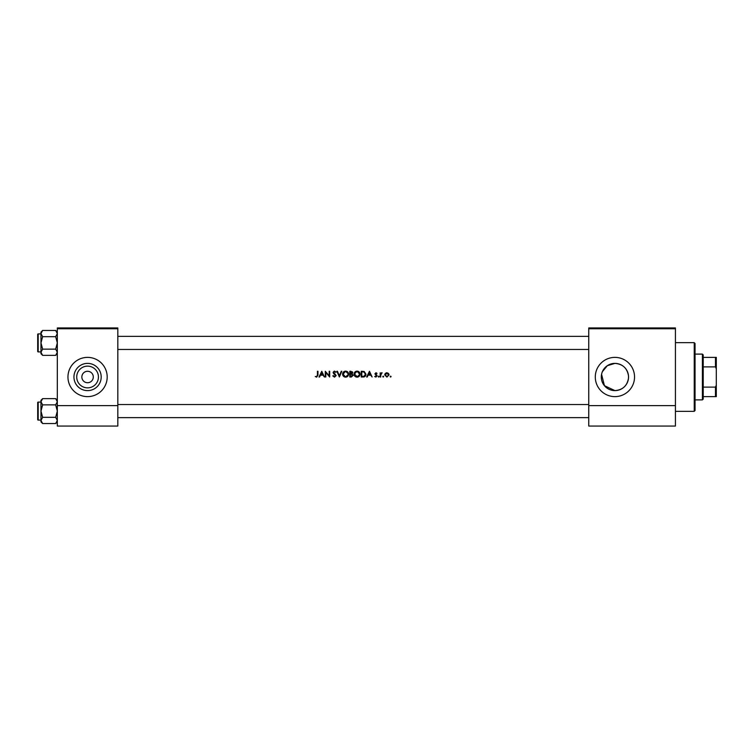 <?xml version="1.0" encoding="UTF-8"?>
<svg xmlns="http://www.w3.org/2000/svg" width="754" height="754" viewBox="0 0 754 754"><rect width="100%" height="100%" fill="white"/><g stroke="black" fill="none" stroke-linecap="round" stroke-linejoin="round"><path stroke-width="1.13" d="M87.577 387.858A10.858 10.858 0 0 1 76.72 377A10.858 10.858 0 0 1 87.577 366.142A10.858 10.858 0 0 1 98.435 377A10.858 10.858 0 0 1 87.577 387.858M87.577 371.279A5.721 5.721 0 0 0 81.847 377A5.721 5.721 0 0 0 87.577 382.721A5.721 5.721 0 0 0 93.298 377A5.721 5.721 0 0 0 87.577 371.279M87.577 363.381A13.619 13.619 0 0 0 73.949 377A13.619 13.619 0 0 0 87.577 390.619A13.619 13.619 0 0 0 101.196 377A13.619 13.619 0 0 0 87.577 363.381M87.577 357.377A19.623 19.623 0 0 0 67.954 377A19.623 19.623 0 0 0 87.577 396.623A19.623 19.623 0 0 0 107.191 377A19.623 19.623 0 0 0 87.577 357.377M601.569 374.286L604.416 385.671L614.915 390.619A13.619 13.619 0 0 0 628.544 377A13.619 13.619 0 0 0 614.915 363.381A13.619 13.619 0 0 0 601.296 377A13.619 13.619 0 0 0 614.915 390.619C622.681 389.969 627.205 385.812 628.487 378.159L628.487 375.841C627.196 368.169 622.672 364.022 614.915 363.381L607.319 365.699L602.361 371.722M614.915 357.377A19.623 19.623 0 0 0 595.292 377A19.623 19.623 0 0 0 614.915 396.623A19.623 19.623 0 0 0 634.538 377A19.623 19.623 0 0 0 614.915 357.377M316.623 377.151L315.247 376.491L316.623 377.151L317.962 375.143L317.962 371.279L317.443 371.279L317.443 375.087L316.652 376.557L315.247 376.491L316.652 376.557L317.443 375.087M319.545 377L320.422 375.162L323.014 375.162L324.418 377L321.779 371.279L318.989 377L319.545 377M334.522 377.151L336.161 375.596L333.664 372.438L334.503 371.713L336.086 372.099L334.559 371.128L333.145 372.467L335.643 375.586L334.522 376.557L332.778 375.897L334.522 377.151M336.887 371.279L339.385 377L341.807 371.279L341.26 371.279L339.347 375.784L337.443 371.279L336.887 371.279M354.06 374.163C354.229 375.992 355.238 376.981 357.076 377.151C358.913 376.981 359.912 375.973 360.073 374.135C359.912 372.288 358.904 371.279 357.028 371.128C355.209 371.317 354.22 372.325 354.06 374.163M361.251 371.279L361.251 377L363.023 377C364.861 376.981 365.841 376.058 365.944 374.21L364.22 371.486L361.251 371.279M377.104 375.869L375.878 377.075L374.681 376.51L375.878 377.075L377.104 375.869L375.417 373.824L377.028 373.343L375.954 372.74L374.898 373.843L376.585 375.888L374.681 376.51L376.585 375.888L375.812 375.058L376.444 375.492M378.197 376.595L378.678 377.075L379.158 376.595L378.197 376.595L379.158 376.595L378.678 377.075L378.197 376.595M380.186 372.815L380.186 377L380.695 377L380.789 374.163L382.165 372.891L380.695 373.437L380.186 372.815M390.157 376.595L390.638 377.075L390.638 376.123L390.157 376.595L390.638 376.123L390.638 377.075L390.157 376.595L390.638 376.123L390.638 377.075M386.453 372.787L385.303 373.437L384.728 374.917L386.896 377.075L389.064 374.917L388.489 373.437L386.896 372.74L385.303 373.437L384.766 374.512M382.749 376.595L383.23 377.075L383.701 376.595L382.749 376.595L383.23 376.123L383.23 377.075L382.749 376.595M367.245 377L368.112 375.162L370.704 375.162L372.108 377L369.469 371.279L366.68 377L367.245 377M349.809 371.279L349.809 377L351.355 377L353.183 375.379L352.08 373.909L352.74 372.693L350.921 371.279L349.809 371.279M342.618 374.163C342.787 375.992 343.796 376.981 345.634 377.151C347.471 376.981 348.471 375.973 348.631 374.135C348.471 372.288 347.453 371.279 345.586 371.128C343.758 371.317 342.768 372.325 342.618 374.163M325.294 371.279L325.294 377L325.813 377L325.813 372.504L329.696 377L329.696 371.279L329.187 371.279L329.187 375.784L325.294 371.279M117.822 328.763L57.323 328.763L57.323 327.943L117.822 327.943L117.822 426.057L57.323 426.057L57.323 405.614L117.822 405.614M57.323 328.763L57.323 405.614M675.424 328.763L675.424 426.057L588.751 426.057L588.751 327.943L675.424 327.943L675.424 328.763L588.751 328.763M675.424 405.614L588.751 405.614M390.638 376.123L391.109 376.595M386.896 372.74L388.489 373.437L389.026 374.512M388.517 375.247L386.896 376.557L385.247 374.927L386.896 373.258L388.546 374.927L388.065 373.748L386.896 373.258L385.558 373.946M386.576 376.529L387.217 376.529M385.36 374.286L385.275 375.247M383.23 376.123L383.23 377.075L383.701 376.595M381.712 372.74L380.695 373.437L382.165 372.891M380.864 373.927L381.618 373.258L380.695 375.596M378.678 376.123L379.158 376.595L378.678 377.075L379.158 376.595L378.678 376.123M375.954 372.74L377.028 373.343M375.954 373.258L375.417 373.824L375.954 373.258L376.68 373.701L375.954 373.258L376.68 373.701L375.954 373.258L376.68 373.701L375.954 373.258L376.68 373.701L375.954 373.258L375.558 374.201L376.906 375.219L376.152 374.634M369.422 372.391L370.431 374.578L368.386 374.578L369.422 372.391M365.916 374.729L365.756 375.341M364.295 376.84L363.617 376.972M362.42 376.416L364.059 376.265L365.436 374.21L363.928 372.024L365.436 374.21L364.059 376.265L361.769 376.416L361.769 371.863L363.522 371.939M363.928 372.024L362.928 371.882M363.673 376.35L364.371 376.142M354.399 372.74L355.634 371.477M358.159 371.326L359.196 371.986M359.206 376.274L358.235 376.925M358.235 376.934L357.669 377.094M357.076 377.151L355.916 376.934M354.54 375.794L354.276 375.313M357.537 371.76L359.564 374.135L359.045 372.646M359.517 374.615L357.537 376.519M357.057 376.557L354.578 374.163L357.057 376.557M354.597 373.824L356.567 371.76M352.467 371.845L352.702 372.372M352.74 372.693L352.08 373.909M351.864 373.437L352.222 372.702L350.318 373.701L350.318 371.863L352.203 372.504M352.222 372.702L351.015 371.863L352.222 372.702M351.76 376.359L352.665 375.379L351.732 374.352L352.665 375.379L350.318 376.416L350.318 374.286L351.732 374.352L350.657 374.286M342.957 372.74L344.437 371.364M346.717 371.326L347.292 371.618M347.754 376.274L346.793 376.925M346.783 376.934L346.218 377.094M345.634 377.151L344.474 376.934M343.089 375.794L342.834 375.313M346.095 371.76L348.075 373.654M348.018 373.437L347.603 372.646M348.075 374.615L346.095 376.519M347.698 375.511L348.037 374.795M345.134 376.519L343.127 374.163L343.551 375.511M343.551 372.778L343.127 374.163L345.125 371.76M332.778 375.897L333.494 375.954M333.268 375.605L334.522 376.557M335.615 375.794L333.466 373.334L333.145 372.467L334.719 374.342M335.643 375.586L335.436 375.03M333.174 372.193L334.286 371.156M334.559 371.128L336.086 372.099M333.664 372.438L334.041 373.183L333.664 372.438L334.503 371.713L335.492 372.297M334.804 373.748L336.161 375.596M321.732 372.391L322.74 374.578L320.695 374.578L321.732 372.391M694.227 342.665L695.047 343.475L695.047 410.525L694.227 411.335L694.227 342.665L675.424 342.665M628.487 375.841L628.487 378.159M57.323 353.701L55.655 355.37L42.639 355.37L40.97 352.25L42.639 349.14L40.97 342.91L42.639 336.68L40.97 333.56L42.639 330.45L40.97 332.118L40.97 353.701L42.639 355.37L40.97 352.25L42.639 349.14L40.97 342.91L42.639 336.68L40.97 333.56L42.639 330.45L55.655 330.45L57.323 333.56L55.655 336.68L42.639 336.68L55.655 336.68L57.323 342.91L55.655 349.14L42.639 349.14L55.655 349.14L57.323 352.25L55.655 355.37L42.639 355.37L40.97 353.701L40.97 332.118L42.639 330.45L55.655 330.45L57.323 333.56L55.655 336.68L57.323 342.91L55.655 349.14L57.323 352.25L55.655 355.37L57.323 353.701M38.19 351.901A0.49 0.49 0 0 1 37.7 351.411L37.7 334.399A0.49 0.49 0 0 1 38.19 333.909L40.97 333.909L38.19 333.909A0.49 0.49 0 0 0 37.7 334.399A0.49 0.49 0 0 1 38.19 333.909A0.49 0.49 0 0 0 37.7 334.399L37.7 351.411A0.49 0.49 0 0 0 38.19 351.901L40.97 351.901L38.19 351.901L38.19 333.909L38.19 351.901M38.19 402.099A0.49 0.49 0 0 0 37.7 402.589L37.7 419.601L37.7 402.589A0.49 0.49 0 0 1 38.19 402.099L40.97 402.099L38.19 402.099L38.19 420.091A0.49 0.49 0 0 1 37.7 419.601M40.97 420.44L42.639 417.32L40.97 411.09L42.639 404.86L40.97 401.75L42.639 398.63L40.97 400.299L40.97 421.882L42.639 423.55L40.97 420.44M57.323 400.299L55.655 398.63L57.323 401.75L55.655 404.86L42.639 404.86M37.7 416.821L37.7 411.09M57.323 421.882L55.655 423.55L42.639 423.55M38.19 420.091L40.97 420.091M55.655 398.63L42.639 398.63L40.97 400.299M55.655 404.86L57.323 411.09L55.655 417.32L42.639 417.32M55.655 417.32L57.323 420.44L55.655 423.55M702.398 399.893L702.398 354.107L703.218 354.927L703.218 399.073L702.398 399.893L695.047 399.893M702.398 354.107L695.047 354.107M716.3 396.623L715.48 396.623L715.48 387.113L716.3 385.171L716.3 396.623M703.218 396.623L715.48 396.623M703.218 357.377L716.3 357.377L716.3 385.171M703.218 387.113L715.48 387.113M716.3 368.829L715.48 366.887L715.48 357.377M703.218 366.887L715.48 366.887M694.227 411.335L675.424 411.335M588.751 336.369L117.822 336.369L588.751 336.369M588.751 349.451L117.822 349.451L588.751 349.451M57.323 332.118L55.655 330.45L57.323 332.118M117.822 417.631L588.751 417.631M117.822 404.549L588.751 404.549"/></g></svg>

